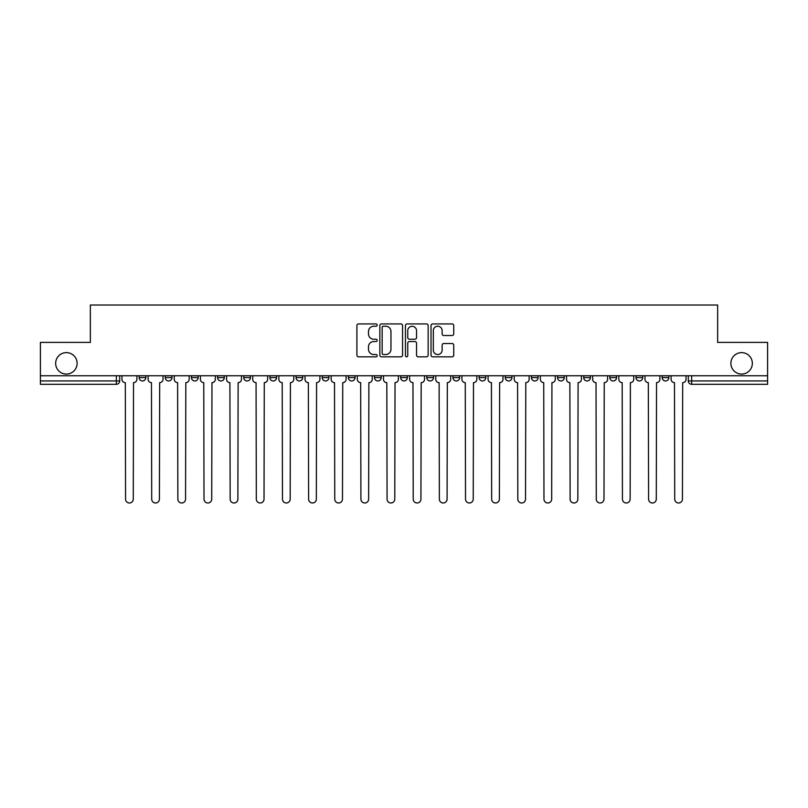 <?xml version="1.0" encoding="UTF-8"?>
<svg xmlns="http://www.w3.org/2000/svg" width="808" height="808" viewBox="0 0 808 808"><rect width="100%" height="100%" fill="white"/><g stroke="black" fill="none" stroke-linecap="round" stroke-linejoin="round"><path stroke-width="1.21" d="M377.174 325.079A1.151 1.151 0 0 0 376.023 323.927L358.54 323.927A1.646 1.646 0 0 0 356.904 325.574L356.904 355.187A1.646 1.646 0 0 0 358.54 356.833L376.023 356.833A1.151 1.151 0 0 0 377.174 355.682A1.151 1.151 0 0 0 376.023 354.53L373.761 354.53A5.262 5.262 0 0 1 368.499 349.268L368.499 346.804A5.262 5.262 0 0 1 373.761 341.531L376.023 341.531A1.151 1.151 0 0 0 377.174 340.38A1.151 1.151 0 0 0 376.023 339.229L373.761 339.229A5.262 5.262 0 0 1 368.499 333.967L368.499 331.502A5.262 5.262 0 0 1 373.761 326.23L376.023 326.23A1.151 1.151 0 0 0 377.174 325.079M730.886 363.348A10.726 10.726 0 0 0 741.613 374.074A10.726 10.726 0 0 0 752.349 363.348A10.726 10.726 0 0 0 741.613 352.621A10.726 10.726 0 0 0 730.886 363.348M55.651 363.348A10.726 10.726 0 0 0 66.387 374.074A10.726 10.726 0 0 0 77.114 363.348A10.726 10.726 0 0 0 66.387 352.621A10.726 10.726 0 0 0 55.651 363.348M662.156 377.599L662.156 375.75L662.156 377.599A3.353 3.353 0 0 0 665.509 380.952A3.353 3.353 0 0 1 662.156 377.599L668.862 377.599A3.353 3.353 0 0 1 665.509 380.952A3.353 3.353 0 0 0 668.862 377.599L668.862 375.75L668.862 377.599M426.796 375.75L426.796 377.599L433.502 377.599A3.353 3.353 0 0 1 430.149 380.952A3.353 3.353 0 0 1 426.796 377.599L426.796 375.75M348.349 375.75L348.349 377.599L355.055 377.599A3.353 3.353 0 0 1 351.702 380.952A3.353 3.353 0 0 1 348.349 377.599L348.349 375.75M296.041 375.75L296.041 377.599L302.748 377.599A3.353 3.353 0 0 1 299.394 380.952A3.353 3.353 0 0 1 296.041 377.599L296.041 375.75M269.892 375.75L269.892 377.599L276.599 377.599A3.353 3.353 0 0 1 273.245 380.952A3.353 3.353 0 0 1 269.892 377.599L269.892 375.75M217.594 375.75L217.594 377.599L224.291 377.599A3.353 3.353 0 0 1 220.948 380.952A3.353 3.353 0 0 1 217.594 377.599L217.594 375.75M452.086 335.532A1.646 1.646 0 0 0 453.732 333.886L453.732 325.574A1.646 1.646 0 0 0 452.086 323.927L432.674 323.927A1.646 1.646 0 0 0 431.028 325.574L431.028 355.187A1.646 1.646 0 0 0 432.674 356.833L452.086 356.833A1.646 1.646 0 0 0 453.732 355.187L453.732 345.157A1.646 1.646 0 0 0 452.086 343.511L443.774 343.511A1.646 1.646 0 0 0 442.138 345.157L442.138 350.137A4.404 4.404 0 0 1 437.734 354.53A4.404 4.404 0 0 1 433.33 350.137L433.33 330.634A4.404 4.404 0 0 1 437.734 326.23A4.404 4.404 0 0 1 442.138 330.634L442.138 333.886A1.646 1.646 0 0 0 443.774 335.532L452.086 335.532M40.4 375.75L40.4 342.39L90.355 342.39L90.355 305.01L717.645 305.01L717.645 342.39L767.6 342.39L767.6 375.75L40.4 375.75L40.4 380.952L119.695 380.952L119.695 375.75L119.695 380.952A3.353 3.353 0 0 1 116.342 384.305L40.4 384.305L40.4 380.952M402.556 325.574A1.646 1.646 0 0 0 400.919 323.927L381.497 323.927A1.646 1.646 0 0 0 379.851 325.574L379.851 355.187A1.646 1.646 0 0 0 381.497 356.833L400.919 356.833A1.646 1.646 0 0 0 402.556 355.187L402.556 325.574M407.081 323.927L426.503 323.927A1.646 1.646 0 0 1 428.149 325.574L428.149 355.187A1.646 1.646 0 0 1 426.503 356.833L418.191 356.833A1.646 1.646 0 0 1 416.544 355.187L416.544 343.178A1.646 1.646 0 0 0 414.898 341.531L409.393 341.531A1.646 1.646 0 0 0 407.747 343.178L407.747 355.682A1.151 1.151 0 0 1 406.596 356.833A1.151 1.151 0 0 1 405.444 355.682L405.444 325.574A1.646 1.646 0 0 1 407.081 323.927M688.305 375.75L688.305 380.952L767.6 380.952L767.6 384.305L691.658 384.305A3.353 3.353 0 0 1 688.305 380.952L688.305 375.75M767.6 375.75L767.6 380.952M636.007 375.75L636.007 377.599L642.714 377.599L642.714 375.75L642.714 377.599A3.353 3.353 0 0 1 639.36 380.952A3.353 3.353 0 0 1 636.007 377.599A3.353 3.353 0 0 0 639.36 380.952M616.565 377.599L616.565 375.75L616.565 377.599A3.353 3.353 0 0 1 613.211 380.952A3.353 3.353 0 0 1 609.858 377.599L616.565 377.599A3.353 3.353 0 0 1 613.211 380.952M609.858 375.75L609.858 377.599M590.406 375.75L590.406 377.599A3.353 3.353 0 0 1 587.052 380.952A3.353 3.353 0 0 1 583.709 377.599L590.406 377.599A3.353 3.353 0 0 1 587.052 380.952M583.709 375.75L583.709 377.599M564.257 375.75L564.257 377.599A3.353 3.353 0 0 1 560.904 380.952A3.353 3.353 0 0 1 557.55 377.599L564.257 377.599M557.55 375.75L557.55 377.599M538.108 375.75L538.108 377.599A3.353 3.353 0 0 1 534.755 380.952A3.353 3.353 0 0 1 531.401 377.599L538.108 377.599M531.401 375.75L531.401 377.599M511.959 375.75L511.959 377.599A3.353 3.353 0 0 1 508.606 380.952A3.353 3.353 0 0 1 505.252 377.599L511.959 377.599M505.252 375.75L505.252 377.599M485.81 375.75L485.81 377.599A3.353 3.353 0 0 1 482.457 380.952A3.353 3.353 0 0 1 479.104 377.599A3.353 3.353 0 0 0 482.457 380.952M479.104 375.75L479.104 377.599L485.81 377.599M459.651 375.75L459.651 377.599A3.353 3.353 0 0 1 456.298 380.952A3.353 3.353 0 0 1 452.945 377.599A3.353 3.353 0 0 0 456.298 380.952M452.945 375.75L452.945 377.599L459.651 377.599M433.502 375.75L433.502 377.599A3.353 3.353 0 0 1 430.149 380.952M407.353 375.75L407.353 377.599A3.353 3.353 0 0 1 404 380.952A3.353 3.353 0 0 1 400.647 377.599L407.353 377.599M400.647 375.75L400.647 377.599M381.204 375.75L381.204 377.599A3.353 3.353 0 0 1 377.851 380.952A3.353 3.353 0 0 1 374.498 377.599L381.204 377.599L381.204 375.75M374.498 375.75L374.498 377.599M355.055 375.75L355.055 377.599M328.896 375.75L328.896 377.599A3.353 3.353 0 0 1 325.543 380.952A3.353 3.353 0 0 1 322.19 377.599L328.896 377.599L328.896 375.75M322.19 375.75L322.19 377.599M302.748 375.75L302.748 377.599L302.748 375.75M276.599 377.599L276.599 375.75L276.599 377.599A3.353 3.353 0 0 1 273.245 380.952M250.45 375.75L250.45 377.599A3.353 3.353 0 0 1 247.097 380.952A3.353 3.353 0 0 1 243.743 377.599A3.353 3.353 0 0 0 247.097 380.952A3.353 3.353 0 0 0 250.45 377.599L250.45 375.75M243.743 375.75L243.743 377.599L250.45 377.599M224.291 375.75L224.291 377.599M198.142 375.75L198.142 377.599A3.353 3.353 0 0 1 194.789 380.952A3.353 3.353 0 0 1 191.435 377.599A3.353 3.353 0 0 0 194.789 380.952A3.353 3.353 0 0 0 198.142 377.599L191.435 377.599L191.435 375.75M165.287 375.75L165.287 377.599L171.993 377.599L171.993 375.75L171.993 377.599A3.353 3.353 0 0 1 168.64 380.952A3.353 3.353 0 0 1 165.287 377.599A3.353 3.353 0 0 0 168.64 380.952M145.844 375.75L145.844 377.599A3.353 3.353 0 0 1 142.491 380.952A3.353 3.353 0 0 1 139.138 377.599L145.844 377.599L145.844 375.75M139.138 375.75L139.138 377.599M383.305 326.23A1.151 1.151 0 0 0 382.154 327.381L382.154 353.379A1.151 1.151 0 0 0 383.305 354.53L385.699 354.53A5.262 5.262 0 0 0 390.961 349.268L390.961 331.502A5.262 5.262 0 0 0 385.699 326.23L383.305 326.23M416.544 330.714A4.404 4.404 0 0 0 412.141 326.311A4.404 4.404 0 0 0 407.747 330.714L407.747 337.582A1.646 1.646 0 0 0 409.393 339.229L414.898 339.229A1.646 1.646 0 0 0 416.544 337.582L416.544 330.714M121.957 379.275L121.957 375.75L121.957 379.275A3.353 3.353 48.4 0 0 125.311 382.628L125.563 499.132A3.858 3.858 48.4 0 0 129.411 502.99A3.858 3.858 48.4 0 0 133.269 499.132L133.522 382.628A3.353 3.353 48.4 0 0 136.875 379.275L136.875 375.75M125.311 382.628L125.563 499.132M133.269 499.132L133.522 382.628M148.106 379.275L148.106 375.75L148.106 379.275A3.353 3.353 48.4 0 0 151.46 382.628L151.712 499.132A3.858 3.858 48.4 0 0 155.56 502.99A3.858 3.858 48.4 0 0 159.418 499.132L159.671 382.628A3.353 3.353 48.4 0 0 163.024 379.275L163.024 375.75M174.255 379.275L174.255 375.75L174.255 379.275A3.353 3.353 48.4 0 0 177.608 382.628L177.861 499.132A3.858 3.858 48.4 0 0 181.719 502.99A3.858 3.858 48.4 0 0 185.567 499.132L185.82 382.628A3.353 3.353 48.4 0 0 189.173 379.275L189.173 375.75M151.46 382.628L151.712 499.132M159.418 499.132L159.671 382.628M177.608 382.628L177.861 499.132M185.567 499.132L185.82 382.628M200.404 379.275L200.404 375.75L200.404 379.275A3.353 3.353 48.4 0 0 203.757 382.628L204.01 499.132A3.858 3.858 48.4 0 0 207.868 502.99A3.858 3.858 48.4 0 0 211.726 499.132L211.979 382.628A3.353 3.353 48.4 0 0 215.332 379.275L215.332 375.75M226.563 379.275L226.563 375.75L226.563 379.275A3.353 3.353 48.4 0 0 229.906 382.628L230.159 499.132A3.858 3.858 48.4 0 0 234.017 502.99A3.858 3.858 48.4 0 0 237.875 499.132L238.128 382.628A3.353 3.353 48.4 0 0 241.481 379.275L241.481 375.75M252.712 379.275L252.712 375.75L252.712 379.275A3.353 3.353 48.4 0 0 256.065 382.628L256.318 499.132A3.858 3.858 48.4 0 0 260.166 502.99A3.858 3.858 48.4 0 0 264.024 499.132L264.277 382.628A3.353 3.353 48.4 0 0 267.63 379.275L267.63 375.75M203.757 382.628L204.01 499.132M211.726 499.132L211.979 382.628M229.906 382.628L230.159 499.132M237.875 499.132L238.128 382.628M256.065 382.628L256.318 499.132M264.024 499.132L264.277 382.628M278.861 379.275L278.861 375.75L278.861 379.275A3.353 3.353 48.4 0 0 282.214 382.628L282.467 499.132A3.858 3.858 48.4 0 0 286.325 502.99A3.858 3.858 48.4 0 0 290.173 499.132L290.425 382.628A3.353 3.353 48.4 0 0 293.779 379.275L293.779 375.75M282.214 382.628L282.467 499.132M290.173 499.132L290.425 382.628M305.01 379.275L305.01 375.75L305.01 379.275A3.353 3.353 48.4 0 0 308.363 382.628L308.616 499.132A3.858 3.858 48.4 0 0 312.474 502.99A3.858 3.858 48.4 0 0 316.332 499.132L316.574 382.628A3.353 3.353 48.4 0 0 319.928 379.275L319.928 375.75M308.363 382.628L308.616 499.132M316.332 499.132L316.574 382.628M331.159 379.275L331.159 375.75L331.159 379.275A3.353 3.353 48.4 0 0 334.512 382.628L334.764 499.132A3.858 3.858 48.4 0 0 338.623 502.99A3.858 3.858 48.4 0 0 342.481 499.132L342.733 382.628A3.353 3.353 48.4 0 0 346.087 379.275L346.087 375.75M334.512 382.628L334.764 499.132M342.481 499.132L342.733 382.628M357.318 379.275L357.318 375.75L357.318 379.275A3.353 3.353 48.4 0 0 360.671 382.628L360.913 499.132A3.858 3.858 48.4 0 0 364.772 502.99A3.858 3.858 48.4 0 0 368.63 499.132L368.882 382.628A3.353 3.353 48.4 0 0 372.236 379.275L372.236 375.75M360.671 382.628L360.913 499.132M368.63 499.132L368.882 382.628M383.467 379.275L383.467 375.75L383.467 379.275A3.353 3.353 48.4 0 0 386.82 382.628L387.072 499.132A3.858 3.858 48.4 0 0 390.921 502.99A3.858 3.858 48.4 0 0 394.779 499.132L395.031 382.628A3.353 3.353 48.4 0 0 398.384 379.275L398.384 375.75M386.82 382.628L387.072 499.132M394.779 499.132L395.031 382.628M409.616 379.275L409.616 375.75L409.616 379.275A3.353 3.353 48.4 0 0 412.969 382.628L413.221 499.132A3.858 3.858 48.4 0 0 417.079 502.99A3.858 3.858 48.4 0 0 420.928 499.132L421.18 382.628A3.353 3.353 48.4 0 0 424.533 379.275L424.533 375.75M412.969 382.628L413.221 499.132M420.928 499.132L421.18 382.628M435.764 379.275L435.764 375.75L435.764 379.275A3.353 3.353 48.4 0 0 439.118 382.628L439.37 499.132A3.858 3.858 48.4 0 0 443.228 502.99A3.858 3.858 48.4 0 0 447.087 499.132L447.329 382.628A3.353 3.353 48.4 0 0 450.682 379.275L450.682 375.75M439.118 382.628L439.37 499.132M447.087 499.132L447.329 382.628M461.913 379.275L461.913 375.75L461.913 379.275A3.353 3.353 48.4 0 0 465.267 382.628L465.519 499.132A3.858 3.858 48.4 0 0 469.377 502.99A3.858 3.858 48.4 0 0 473.236 499.132L473.488 382.628A3.353 3.353 48.4 0 0 476.841 379.275L476.841 375.75M465.267 382.628L465.519 499.132M473.236 499.132L473.488 382.628M488.072 379.275L488.072 375.75L488.072 379.275A3.353 3.353 48.4 0 0 491.426 382.628L491.668 499.132A3.858 3.858 48.4 0 0 495.526 502.99A3.858 3.858 48.4 0 0 499.384 499.132L499.637 382.628A3.353 3.353 48.4 0 0 502.99 379.275L502.99 375.75M491.426 382.628L491.668 499.132M499.384 499.132L499.637 382.628M514.221 379.275L514.221 375.75L514.221 379.275A3.353 3.353 48.4 0 0 517.575 382.628L517.827 499.132A3.858 3.858 48.4 0 0 521.675 502.99A3.858 3.858 48.4 0 0 525.533 499.132L525.786 382.628A3.353 3.353 48.4 0 0 529.139 379.275L529.139 375.75M517.575 382.628L517.827 499.132M525.533 499.132L525.786 382.628M540.37 379.275L540.37 375.75L540.37 379.275A3.353 3.353 48.4 0 0 543.723 382.628L543.976 499.132A3.858 3.858 48.4 0 0 547.834 502.99A3.858 3.858 48.4 0 0 551.682 499.132L551.935 382.628A3.353 3.353 48.4 0 0 555.288 379.275L555.288 375.75M543.723 382.628L543.976 499.132M551.682 499.132L551.935 382.628M566.519 379.275L566.519 375.75L566.519 379.275A3.353 3.353 48.4 0 0 569.872 382.628L570.125 499.132A3.858 3.858 48.4 0 0 573.983 502.99A3.858 3.858 48.4 0 0 577.841 499.132L578.094 382.628A3.353 3.353 48.4 0 0 581.437 379.275L581.437 375.75M569.872 382.628L570.125 499.132M577.841 499.132L578.094 382.628M592.668 379.275L592.668 375.75L592.668 379.275A3.353 3.353 48.4 0 0 596.021 382.628L596.274 499.132A3.858 3.858 48.4 0 0 600.132 502.99A3.858 3.858 48.4 0 0 603.99 499.132L604.243 382.628A3.353 3.353 48.4 0 0 607.596 379.275L607.596 375.75M596.021 382.628L596.274 499.132M603.99 499.132L604.243 382.628M618.827 379.275L618.827 375.75L618.827 379.275A3.353 3.353 48.4 0 0 622.18 382.628L622.433 499.132A3.858 3.858 48.4 0 0 626.281 502.99A3.858 3.858 48.4 0 0 630.139 499.132L630.391 382.628A3.353 3.353 48.4 0 0 633.745 379.275L633.745 375.75M622.18 382.628L622.433 499.132M630.139 499.132L630.391 382.628M644.976 379.275L644.976 375.75L644.976 379.275A3.353 3.353 48.4 0 0 648.329 382.628L648.582 499.132A3.858 3.858 48.4 0 0 652.44 502.99A3.858 3.858 48.4 0 0 656.288 499.132L656.54 382.628A3.353 3.353 48.4 0 0 659.894 379.275L659.894 375.75M648.329 382.628L648.582 499.132M656.288 499.132L656.54 382.628M671.125 379.275L671.125 375.75L671.125 379.275A3.353 3.353 48.4 0 0 674.478 382.628L674.731 499.132A3.858 3.858 48.4 0 0 678.589 502.99A3.858 3.858 48.4 0 0 682.437 499.132L682.689 382.628A3.353 3.353 48.4 0 0 686.043 379.275L686.043 375.75M674.478 382.628L674.731 499.132M682.437 499.132L682.689 382.628M116.342 375.75L116.342 384.305M691.658 375.75L691.658 384.305"/></g></svg>
